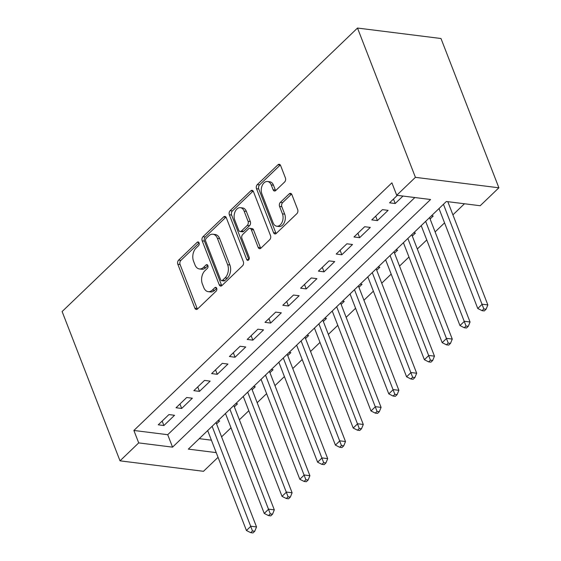 <?xml version="1.0" encoding="UTF-8"?>
<svg xmlns="http://www.w3.org/2000/svg" width="561" height="561" viewBox="0 0 561 561"><rect width="100%" height="100%" fill="white"/><g stroke="black" fill="none" stroke-linecap="round" stroke-linejoin="round"><path stroke-width="0.84" d="M199.071 242.836A2.083 1.374 -82.9 0 0 198.103 241.938A2.083 1.374 -82.9 0 0 197.184 242.296L178.629 260.108A2.973 1.971 -82.9 0 0 177.83 264.224L194.877 308.185A2.973 1.971 -82.9 0 0 196.259 309.462A2.973 1.971 -82.9 0 0 197.57 308.957L216.132 291.145A2.083 1.374 -82.9 0 0 216.693 288.263A2.083 1.374 -82.9 0 0 215.726 287.365A2.083 1.374 -82.9 0 0 214.807 287.723L212.402 290.03A9.523 6.297 -82.9 0 1 208.187 291.657A9.523 6.297 -82.9 0 1 203.783 287.576L202.36 283.915A9.523 6.297 -82.9 0 1 204.919 270.732L207.318 268.431A2.083 1.374 -82.9 0 0 207.879 265.549A2.083 1.374 -82.9 0 0 206.918 264.652A2.083 1.374 -82.9 0 0 205.992 265.009L203.594 267.317A9.523 6.297 -82.9 0 1 199.379 268.943A9.523 6.297 -82.9 0 1 194.976 264.862L193.552 261.202A9.523 6.297 -82.9 0 1 196.112 248.018L198.51 245.718A2.083 1.374 -82.9 0 0 199.071 242.836M284.602 182.03A2.973 1.971 -82.9 0 0 285.402 177.907L280.619 165.572A2.973 1.971 -82.9 0 0 279.238 164.296A2.973 1.971 -82.9 0 0 277.926 164.808L257.31 184.59A2.973 1.971 -82.9 0 0 256.51 188.706L273.565 232.668A2.973 1.971 -82.9 0 0 274.939 233.944A2.973 1.971 -82.9 0 0 276.257 233.439L296.867 213.657A2.973 1.971 -82.9 0 0 297.667 209.534L291.888 194.639A2.973 1.971 -82.9 0 0 290.514 193.363A2.973 1.971 -82.9 0 0 289.195 193.875L280.374 202.339A2.973 1.971 -82.9 0 0 279.574 206.455L282.442 213.846A7.959 5.266 -82.9 0 1 282.064 222.31A7.959 5.266 -82.9 0 1 276.783 226.223A7.959 5.266 -82.9 0 1 273.095 222.815L261.875 193.875A7.959 5.266 -82.9 0 1 262.253 185.41A7.959 5.266 -82.9 0 1 267.534 181.491A7.959 5.266 -82.9 0 1 271.215 184.906L273.088 189.723A2.973 1.971 -82.9 0 0 274.462 190.999A2.973 1.971 -82.9 0 0 275.781 190.495L284.602 182.03M396.725 195.27L415.413 177.339L357.504 28.05L62.117 311.544L120.019 460.833L138.707 442.902L172.55 447.145L430.568 199.513L396.725 195.27L391.901 182.83L133.883 430.462L138.707 442.902M226.293 217.71A2.973 1.971 -82.9 0 0 224.919 216.434A2.973 1.971 -82.9 0 0 223.601 216.946L202.991 236.721A2.973 1.971 -82.9 0 0 202.191 240.844L219.246 284.806A2.973 1.971 -82.9 0 0 220.62 286.082A2.973 1.971 -82.9 0 0 221.939 285.57L242.548 265.788A2.973 1.971 -82.9 0 0 243.348 261.671L226.293 217.71M230.15 210.655L250.76 190.873A2.973 1.971 -82.9 0 1 252.078 190.368A2.973 1.971 -82.9 0 1 253.46 191.645L270.507 235.606A2.973 1.971 -82.9 0 1 269.708 239.722L260.886 248.186A2.973 1.971 -82.9 0 1 259.575 248.698A2.973 1.971 -82.9 0 1 258.193 247.422L251.279 229.589A2.973 1.971 -82.9 0 0 249.904 228.32A2.973 1.971 -82.9 0 0 248.586 228.825L242.738 234.442A2.973 1.971 -82.9 0 0 241.938 238.558L249.133 257.12A2.083 1.374 -82.9 0 1 249.035 259.336A2.083 1.374 -82.9 0 1 247.653 260.36A2.083 1.374 -82.9 0 1 246.686 259.47L229.351 214.772A2.973 1.971 -82.9 0 1 230.15 210.655L232.408 210.936L253.018 191.161L250.76 190.873M430.105 218.993L433.218 216.006L431.465 215.782M412.307 236.069L415.421 233.081L413.674 232.864M394.516 253.151L397.63 250.157L395.877 249.94M376.719 270.227L379.832 267.239L378.086 267.015M358.921 287.302L362.041 284.315L360.288 284.097M341.13 304.385L344.244 301.39L342.49 301.173M323.332 321.46L326.446 318.473L324.7 318.255M305.542 338.535L308.655 335.548L306.902 335.331M287.744 355.618L290.857 352.624L289.111 352.406M269.953 372.693L273.067 369.706L271.314 369.489M252.155 389.769L255.269 386.781L253.523 386.564M234.365 406.851L237.478 403.864L235.725 403.64M168.924 414.579L158.244 424.824L163.882 425.533L174.562 415.287L168.924 414.579M186.715 397.504L176.042 407.749L181.68 408.457L192.353 398.212L186.715 397.504M204.513 380.421L193.833 390.673L199.471 391.375L210.151 381.129L204.513 380.421M222.303 363.346L211.63 373.591L217.268 374.299L227.948 364.054L222.303 363.346M240.101 346.27L229.421 356.516L235.066 357.224L245.739 346.971L240.101 346.27M257.892 329.188L247.219 339.44L252.857 340.141L263.537 329.896L257.892 329.188M275.689 312.112L265.009 322.358L270.654 323.066L281.327 312.821L275.689 312.112M293.48 295.037L282.807 305.282L288.445 305.99L299.125 295.738L293.48 295.037M311.278 277.954L300.598 288.2L306.243 288.908L316.916 278.663L311.278 277.954M329.069 260.879L318.396 271.124L324.034 271.833L334.714 261.587L329.069 260.879M346.866 243.804L336.193 254.049L341.831 254.757L352.504 244.505L346.866 243.804M364.664 226.721L353.984 236.966L359.622 237.675L370.302 227.429L364.664 226.721M382.455 209.646L371.782 219.891L377.42 220.599L388.093 210.354L382.455 209.646M133.883 430.462L167.718 434.705L414.831 197.542M397.349 195.354L389.572 202.816L395.21 203.517L402.987 196.055M221.581 436.858L231.02 427.805M239.379 419.782L248.811 410.729M257.169 402.707L266.608 393.647M274.967 385.624L284.406 376.571M292.765 368.549L302.197 359.496M310.556 351.474L319.994 342.413M328.353 334.391L337.785 325.338M346.144 317.316L355.583 308.255M363.942 300.233L373.374 291.18M381.732 283.158L391.171 274.105M399.53 266.082L408.962 257.022M417.321 249L426.76 239.947M435.119 231.924L444.55 222.871M452.916 214.849L464.466 203.762M199.246 438.653L211.399 440.175M216.567 423.927L219.681 420.939L217.934 420.722M207.858 431.044L207.254 430.967M225.648 413.962L225.052 413.892M243.446 396.886L242.843 396.809M261.237 379.811L260.641 379.734M279.034 362.729L278.431 362.651M296.832 345.653L296.229 345.576M314.623 328.571L314.02 328.501M332.421 311.495L331.817 311.418M350.211 294.42L349.615 294.343M368.009 277.337L367.406 277.267M385.8 260.262L385.204 260.185M403.597 243.186L402.994 243.109M421.388 226.104L420.792 226.034M439.186 209.029L438.583 208.951M216.223 452.615L188.342 449.123L446.36 201.49L480.202 205.733L498.883 187.795L440.981 38.506L357.504 28.05M218.054 457.32L203.496 471.296L120.019 460.833M498.883 187.795L415.413 177.339M167.718 434.705L172.55 447.145M163.882 425.533L162.157 421.073M181.68 408.457L179.948 403.997M199.471 391.375L197.745 386.915M217.268 374.299L215.536 369.839M235.066 357.224L233.334 352.764M252.857 340.141L251.125 335.681M270.654 323.066L268.922 318.606M288.445 305.99L286.72 301.53M306.243 288.908L304.511 284.448M324.034 271.833L322.309 267.373M341.831 254.757L340.099 250.297M359.622 237.675L357.897 233.215M377.42 220.599L375.688 216.139M395.21 203.517L393.485 199.057M199.379 268.943L201.637 269.231A9.523 6.297 -82.9 0 0 205.852 267.597L203.594 267.317M207.907 265.619L205.852 267.597M208.187 291.657L210.445 291.944A9.523 6.297 -82.9 0 0 214.66 290.31L212.402 290.03M216.721 288.333L214.66 290.31M199.099 242.906L180.88 260.388A2.973 1.971 -82.9 0 0 180.081 264.512L197.135 308.473A2.973 1.971 -82.9 0 0 197.451 309.062M225.978 217.114A2.973 1.971 -82.9 0 0 225.859 217.226L205.249 237.008A2.973 1.971 -82.9 0 0 204.449 241.125L221.504 285.086A2.973 1.971 -82.9 0 0 221.819 285.675M206.238 238.299A2.083 1.374 -82.9 0 0 205.684 241.181L220.648 279.771A2.083 1.374 -82.9 0 0 221.609 280.661A2.083 1.374 -82.9 0 0 222.535 280.304L225.066 277.877A9.523 6.297 -82.9 0 0 227.626 264.694L217.395 238.32A9.523 6.297 -82.9 0 0 212.991 234.239A9.523 6.297 -82.9 0 0 208.769 235.865L206.238 238.299M221.609 280.661L223.867 280.949A2.083 1.374 -82.9 0 0 224.793 280.591L222.535 280.304M212.991 234.239L215.242 234.519A9.523 6.297 -82.9 0 1 219.653 238.6L229.877 264.981A9.523 6.297 -82.9 0 1 227.324 278.158L224.793 280.591M249.904 228.32L252.155 228.6A2.973 1.971 -82.9 0 1 253.537 229.877L260.451 247.703A2.973 1.971 -82.9 0 0 260.767 248.299M248.888 259.61L231.609 215.059L229.351 214.772M244.105 211.09A7.959 5.266 -82.9 0 0 240.424 207.682A7.959 5.266 -82.9 0 0 235.136 211.595A7.959 5.266 -82.9 0 0 234.757 220.059L238.713 230.255A2.973 1.971 -82.9 0 0 240.094 231.532A2.973 1.971 -82.9 0 0 241.405 231.02L247.261 225.41A2.973 1.971 -82.9 0 0 248.06 221.286L244.105 211.09L246.356 211.378A7.959 5.266 -82.9 0 0 242.675 207.963L240.424 207.682M240.094 231.532L242.345 231.812A2.973 1.971 -82.9 0 0 243.663 231.307L241.405 231.02M246.356 211.378L250.311 221.574A2.973 1.971 -82.9 0 1 249.519 225.69L243.663 231.307M232.408 210.936A2.973 1.971 -82.9 0 0 231.609 215.059M267.534 181.491L269.792 181.771A7.959 5.266 -82.9 0 1 273.473 185.186L275.346 190.011A2.973 1.971 -82.9 0 0 275.661 190.6M276.783 226.223L279.034 226.511A7.959 5.266 -82.9 0 0 284.322 222.591A7.959 5.266 -82.9 0 0 284.7 214.127L282.442 213.846M291.573 194.05A2.973 1.971 -82.9 0 0 291.454 194.155L282.632 202.619A2.973 1.971 -82.9 0 0 281.832 206.743L284.7 214.127M280.304 164.983A2.973 1.971 -82.9 0 0 280.177 165.088L259.568 184.871A2.973 1.971 -82.9 0 0 258.768 188.994L275.823 232.955A2.973 1.971 -82.9 0 0 276.138 233.544M207.675 430.568L246.433 530.503L250.886 526.232L256.524 526.94L216.034 422.545M252.492 530.958L250.718 532.67L252.969 532.95L254.75 531.239L252.492 530.958L212.121 426.297M250.718 532.67L246.433 530.503M256.524 526.94L254.75 531.239M225.466 413.492L264.231 513.42L268.677 509.157L274.315 509.858L233.825 405.47M270.29 513.883L268.509 515.587L270.767 515.875L272.548 514.164L270.29 513.883L229.912 409.221M268.509 515.587L264.231 513.42M274.315 509.858L272.548 514.164M243.264 396.41L282.022 496.345L286.475 492.074L292.113 492.782L251.623 388.387M288.088 496.801L286.306 498.512L288.557 498.792L290.339 497.088L288.088 496.801L247.71 392.139M286.306 498.512L282.022 496.345M292.113 492.782L290.339 497.088M261.054 379.334L299.819 479.269L304.265 474.999L309.903 475.707L269.413 371.312M305.878 479.725L304.097 481.436L306.355 481.717L308.136 480.006L305.878 479.725L265.507 375.064M304.097 481.436L299.819 479.269M309.903 475.707L308.136 480.006M278.852 362.252L317.61 462.187L322.063 457.923L327.701 458.625L287.211 354.229M323.676 462.65L321.895 464.354L324.153 464.641L325.927 462.93L323.676 462.65L283.298 357.988M321.895 464.354L317.61 462.187M327.701 458.625L325.927 462.93M296.643 345.176L335.408 445.111L339.854 440.841L345.499 441.549L305.002 337.154M341.467 445.567L339.685 447.278L341.944 447.559L343.725 445.855L341.467 445.567L301.096 340.906M339.685 447.278L335.408 445.111M345.499 441.549L343.725 445.855M314.44 328.101L353.199 428.036L357.652 423.765L363.29 424.474L322.799 320.079M359.264 428.492L357.483 430.203L359.741 430.483L361.515 428.772L359.264 428.492L318.886 323.83M357.483 430.203L353.199 428.036M363.29 424.474L361.515 428.772M332.231 311.018L370.996 410.954L375.442 406.683L381.087 407.391L340.59 302.996M377.055 411.416L375.274 413.12L377.532 413.401L379.313 411.697L377.055 411.416L336.684 306.755M375.274 413.12L370.996 410.954M381.087 407.391L379.313 411.697M350.029 293.943L388.794 393.878L393.24 389.607L398.878 390.316L358.388 285.921M394.853 394.334L393.072 396.045L395.33 396.325L397.111 394.621L394.853 394.334L354.475 289.672M393.072 396.045L388.794 393.878M398.878 390.316L397.111 394.621M367.82 276.868L406.585 376.803L411.031 372.532L416.676 373.233L376.179 268.845M412.644 377.258L410.869 378.963L413.12 379.25L414.902 377.539L412.644 377.258L372.273 272.597M410.869 378.963L406.585 376.803M416.676 373.233L414.902 377.539M385.617 259.785L424.382 359.72L428.828 355.45L434.466 356.158L393.976 251.763M430.441 360.183L428.66 361.887L430.918 362.168L432.699 360.464L430.441 360.183L390.063 255.514M428.66 361.887L424.382 359.72M434.466 356.158L432.699 360.464M403.415 242.71L442.173 342.645L446.626 338.374L452.264 339.082L411.774 234.687M448.232 343.101L446.458 344.812L448.709 345.092L450.49 343.381L448.232 343.101L407.861 238.439M446.458 344.812L442.173 342.645M452.264 339.082L450.49 343.381M421.206 225.634L459.971 325.562L464.417 321.299L470.055 322L429.565 217.612M466.03 326.025L464.249 327.729L466.507 328.017L468.288 326.306L466.03 326.025L425.659 221.364M464.249 327.729L459.971 325.562M470.055 322L468.288 326.306M439.004 208.552L477.762 308.487L482.215 304.216L487.853 304.925L447.804 201.672M483.827 308.943L482.046 310.654L484.297 310.934L486.078 309.23L483.827 308.943L443.449 204.281M482.046 310.654L477.762 308.487M487.853 304.925L486.078 309.23M198.91 242.513L197.184 242.296M216.532 287.94L214.807 287.723M207.724 265.227L205.992 265.009M197.135 308.473L194.877 308.185M180.081 264.512L177.83 264.224M180.88 260.388L178.629 260.108M221.504 285.086L219.246 284.806M204.449 241.125L202.191 240.844M205.249 237.008L202.991 236.721M225.859 217.226L223.601 216.946M227.324 278.158L225.066 277.877M229.877 264.981L227.626 264.694M219.653 238.6L217.395 238.32M260.451 247.703L258.193 247.422M253.537 229.877L251.279 229.589M248.811 259.736L246.686 259.47M249.519 225.69L247.261 225.41M250.311 221.574L248.06 221.286M275.346 190.011L273.088 189.723M273.473 185.186L271.215 184.906M281.832 206.743L279.574 206.455M282.632 202.619L280.374 202.339M291.454 194.155L289.195 193.875M275.823 232.955L273.565 232.668M258.768 188.994L256.51 188.706M259.568 184.871L257.31 184.59M280.177 165.088L277.926 164.808"/></g></svg>
